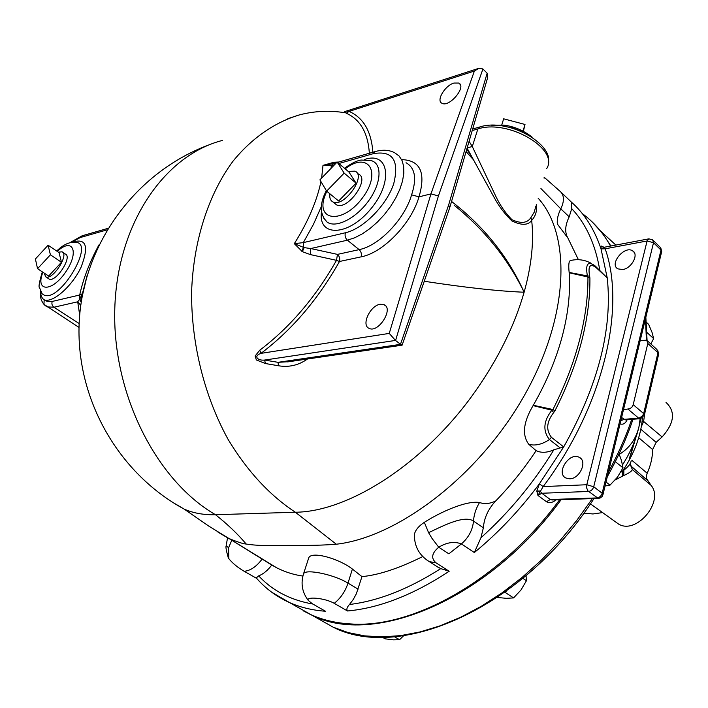 <?xml version="1.0" encoding="UTF-8"?>
<svg xmlns="http://www.w3.org/2000/svg" width="708" height="708" viewBox="0 0 708 708"><rect width="100%" height="100%" fill="white"/><g stroke="black" fill="none" stroke-linecap="round" stroke-linejoin="round"><path stroke-width="1.06" d="M615.217 521.654L618.633 524.106C636.386 534.965 664.591 501.414 651.103 485.378L646.599 478.635L646.422 476.015L647.192 473.245C650.767 465.191 652.572 457.288 652.626 449.545L656.13 442.35L662.104 436.951C674.45 423.092 675.759 411.578 666.016 402.409M583.896 513.15L592.923 513.964L602.579 512.592M615.252 479.9L623.757 475.528C629.076 473.148 631.934 471.156 632.341 469.528L630.005 463.855M662.104 436.951L643.616 421.428L644.687 413.711M605.057 486.015L610.013 485.148L617.429 477.21L622.987 467.811L621.438 460.395L619.058 453.89M606.021 482.033L610.013 485.148M615.296 461.66L622.987 467.811M497.352 597.464L506.317 598.313L513.583 597.915L520.991 589.985L526.433 580.746L526.035 575.737M506.247 591.269L505.308 592.516L513.583 597.915M505.308 592.516L504.53 592.499M522.885 578.374L526.433 580.746M382.347 637.227L385.134 638.828L393.312 639.846L399.542 639.705L403.675 635.695M394.4 636.731L399.542 639.705M650.82 343.946L653.652 338.601L651.988 332.22L648.616 324.335L646.369 322.264M646.979 332.495L653.652 338.601M561.134 499.662C487.998 600.561 373.275 646.457 312.113 615.314L303.502 610.951M640.209 340.495L646.74 340.229L647.811 343.477L633.2 404.666L632.04 406.985L630.005 408.702L623.491 409.684M592.33 222.082L602.331 233.118L610.898 245.995M620.075 423.844C623.013 424.915 625.385 423.543 627.182 419.729M634.802 440.482L629.616 457.784M635.881 437.491L629.129 460.404M630.147 465.324L647.431 480.369M641.988 425.198L643.616 421.428L642.377 421.508M641.121 418.499L639.519 424.296M622.536 464.829C630.385 452.527 635.846 439.898 638.935 426.942L640.528 418.632M622.305 476.13L622.465 471.174L620.58 472.413M631.058 461.377C630.43 464.014 628.04 466.935 623.872 470.139L622.465 471.174C634.28 453.704 640.935 435.942 642.439 417.87M630.297 457.182L630.518 457.802M628.164 409.277L638.669 418.154L640.165 418.685L638.935 426.942C635.908 439.128 629.341 448.27 619.252 454.368M647.811 343.477L657.971 352.69L643.669 413.587L644.324 415.26L640.032 418.694L625.341 419.879L621.606 417.508M295.333 605.862L311.139 614.765C322.99 620.075 336.229 623.137 350.858 623.952C413.083 628.615 500.875 579.887 559.665 499.706M610.553 246.057C603.057 232.711 593.667 221.923 582.374 213.674M543.956 178.027L545.072 178.053L544.142 177.416M603.278 247.296L601.11 246.012L601.021 248.862C594.446 229.295 584.543 213.683 571.312 202.046L571.728 208.656L569.197 216.807C565.028 225.348 564.603 232.428 567.896 238.038L557.329 223.985C556.895 219.338 558.054 214.294 560.798 208.86L569.197 216.807M536.124 450.66C523.814 469.156 510.353 485.909 495.75 500.919C488.255 508.955 484.122 517.92 483.36 527.823L480.936 537.761L474.342 552.532C498.211 532.929 519.893 510.025 539.399 483.821L536.797 491.025L537.956 495.476L546.47 501.724C549.426 503.317 552.656 502.689 556.161 499.83M426.145 559.559L429.198 561.559L436.128 562.895C430.809 558.417 431.676 553.187 438.739 547.213L448.845 553.824L461.412 543.93C468.643 537.567 472.67 529.947 473.502 521.061C473.909 514.778 475.918 508.592 479.528 502.503C466.156 500.388 440.438 512.07 424.34 522.327L428.588 532.682L432.048 538.452L438.739 547.213C446.819 542.319 454.377 541.231 461.412 543.93L474.342 552.532M436.128 562.895L449.173 571.268L440.757 568.604L436.376 566.152M271.819 592.286L289.484 602.561C300.281 607.367 312.281 610.269 325.485 611.252L312.299 603.729L308.325 600.472C305.378 596.357 324.671 597.8 334.247 603.34L347.469 610.977C379.488 608.075 413.392 594.835 449.173 571.268M228.808 558.639L228.56 547.815L226.268 545.602C225.489 546.576 226.206 550.718 228.41 558.001L228.808 558.639C232.543 563.249 237.667 567.462 244.171 571.294L256.659 578.374M601.216 246.003L603.791 247.313M554.922 410.835C566.692 387.595 575.551 364.602 581.489 341.867C587.33 319.184 590.136 297.9 589.906 278.032L587.941 277.014C588.1 296.82 585.25 318.042 579.401 340.672C573.462 363.354 564.639 386.303 552.939 409.516L554.922 410.835L553.665 412.578C546.576 421.773 545.833 430.03 551.435 437.34L563.701 446.916L539.399 483.821L543.151 486.591C603.402 406.348 626.129 307.812 605.181 248.809L601.021 248.862L607.243 277.917C612.677 328.901 598.163 385.232 563.701 446.916L553.86 449.792C547.142 452.784 541.231 453.076 536.124 450.669L528.734 444.261C521.885 435.013 523.327 422.127 533.071 405.613L533.292 405.259C546.408 382.338 556.037 359.434 562.179 336.548C568.197 313.706 570.524 292.439 569.17 272.766L569.144 272.438C568.356 265.004 568.798 261.04 570.48 260.535C577.852 258.792 584.843 259.765 591.445 263.447M536.814 491.387L540.337 491.228L541.77 493.255L588.516 491.467C591.056 491.095 592.791 489.52 593.72 486.75L653.519 242.711L652.634 239.844L648.873 238.853L647.094 240.968L605.181 248.809L604.083 247.278M598.402 498.405L600.437 497.874L602.136 496.441L602.924 494.848L602.163 493.246L593.72 486.75L586.799 484.741L586.711 488.051L587.905 490.874L598.269 498.405L552.001 499.972L550.275 499.521L541.77 493.255L537.956 495.476L543.151 486.591L586.799 484.741L647.094 240.968L653.519 242.711L660.998 250.074L661.573 252.057L603.021 494.414M569.692 478.803L565.913 478.033C555.453 473.21 569.453 451.545 579.268 457.35C587.737 461.076 579.834 478.9 569.692 478.803M622.677 269.544L617.854 268.863C608.969 264.217 624.367 245.278 632.563 250.791C639.2 254.128 631.695 268.429 622.677 269.544M589.906 278.032L589.64 276.138C587.87 266.066 589.985 263.181 595.994 267.474L607.243 277.917L595.561 266.332M467.094 148.131L493.839 196.895C498.644 205.931 504.654 213.94 511.875 220.914C521.592 225.578 528.195 225.401 531.673 220.383C534.053 241.685 531.531 265.633 524.124 292.227C514.574 325.459 498.423 358.319 475.67 390.798C425.251 463.014 348.973 511.813 295.378 512.238L215.506 514.716C203.754 515.026 193.328 513.158 184.213 509.123L172.619 502.317M80.986 301.511L87.27 275.005M87.234 275.111L82.385 293.785L79.827 299.015L80.995 301.458M82.393 293.749L79.703 295.006L79.827 299.015L77.703 301.803L79.685 314.989M80.455 307.635L80.491 305.024L77.703 301.803L53.958 307.228C52.047 305.706 51.463 303.776 52.233 301.44L47.586 301.635L44.161 299.811C41.843 298.298 40.613 295.342 40.471 290.953M44.843 305.254L43.958 304.351L44.161 299.811C52.569 303.431 72.083 286.377 81.048 267.252C89.243 245.959 86.208 237.649 71.924 242.34M538.142 198.196C571.657 235.109 569.347 316.759 523.814 396.418C478.502 476.103 397.869 537.266 336.291 544.222C324.468 545.222 308.299 545.611 287.784 545.381C269.049 546.001 255.199 545.558 246.207 544.045C243.269 543.894 237.286 541.947 228.259 538.23L217.993 532.124M233.587 541.39L271.766 565.046C267.783 570.374 263.42 573.984 258.685 575.878L256.269 577.923L256.597 578.294M302.874 576.055C294.068 574.861 285.333 572.108 276.651 567.789L271.766 565.046M308.299 559.223L308.785 557.736C311.786 550.815 339.362 558.762 352.398 569.064L361.965 576.622L356.319 593.835L353.274 599.464L349.469 604.499C346.929 607.269 346.256 609.429 347.469 610.977M422.729 556.559C399.002 568.347 378.745 575.038 361.965 576.622M414.463 538.487L414.392 534.363C415.375 530.088 418.685 526.071 424.34 522.327M495.75 500.928C489.998 503.777 484.591 504.308 479.528 502.503M567.896 238.047L578.409 259.694M595.994 267.474L595.056 265.863C587.844 260.668 585.286 264.013 587.392 275.916L589.64 276.138M569.144 272.438L587.392 275.916L587.941 277.014L569.17 272.766M553.665 412.578L551.877 410.206C543.479 421.021 542.655 430.8 549.426 439.535L560.09 447.837M533.292 405.259L552.939 409.516L551.877 410.206L533.071 405.613M228.41 558.001L227.941 556.789M228.56 547.815L231.764 540.31M545.072 178.053L560.515 191.709C564.303 195.541 564.391 201.258 560.798 208.86L540.93 188.54M62.747 252.296L65.295 254.022C72.871 256.535 55.87 282.837 49.1 279.041L48.41 278.58M58.357 252.163L62.03 251.809C69.579 254.305 52.542 280.642 45.799 276.863L44.073 273.022M48.109 245.216L59.056 252.632L61.463 262.261L48.648 276.049L37.551 268.704L35.4 258.986L48.109 245.216L50.41 254.809L37.551 268.704M61.463 262.261L50.41 254.809M535.885 206.046L534.239 212.152L530.92 217.524L531.673 220.383C535.673 216.037 537.222 210.772 536.301 204.577M530.92 217.524C527.398 223.153 521.079 223.87 511.955 219.692C505.335 212.958 499.919 205.072 495.689 196.045L472.298 146.538L467.183 147.839M454.412 205.426C484.865 230.18 508.105 259.11 524.124 292.227C508.238 256.827 484.042 226.569 451.554 201.453M347.097 110.864L344.522 111.59L346.256 113.209C360.23 119.431 367.939 132.777 369.364 153.247M338.822 162.017L333.919 162.274L322.998 165.362L321.618 178.08M320.954 181.62C316.839 201.24 307.962 221.923 294.307 243.676L302.378 251.667L310.414 254.606L336.504 260.34C315.564 297.351 289.988 327.308 259.765 350.203L255.119 356L256.358 359.947L265.35 363.523L278.448 365.753C288.758 367.487 298.28 365.355 306.998 359.345L307.387 359.009M524.124 292.227C498.37 291.183 465.112 287.536 424.349 281.271M336.291 544.222L295.378 512.238C269.598 495.29 247.172 471.015 228.1 439.394C204.347 396.241 191.16 343.291 191.602 291.776C193.426 240.552 208.603 194.081 233.038 161.15C252.145 137.75 275.067 122.13 299.714 114.811C314.865 110.926 330.105 110.262 345.442 112.82M453.943 83.048L458.757 83.057C466.917 86.509 449.297 107.74 441.987 103.271C435.871 100.775 444.916 85.518 453.943 83.048M380.223 304.263L384.072 304.661C394.029 308.608 378.293 333.495 369.072 328.353C360.974 325.246 370.169 305.484 380.223 304.263M334.026 163.398L333.919 162.274M333.53 163.548L331.282 165.69L322.998 165.362L332.795 163.752M289.147 361.673L278.049 362.328L264.65 360.062L265.35 363.523M372.859 152.238C371.346 131.334 363.416 117.723 349.088 111.404L474.378 71.048L430.951 193.895L389.25 333.406L395.48 340.433L264.65 360.062C257.685 360.965 253.057 355.956 260.969 353.372C291.9 329.99 318.069 299.369 339.477 261.491C340.141 258.659 339.468 256.296 337.468 254.393L336.504 260.34L339.477 261.491L361.16 256.845C361.823 253.977 361.142 251.57 359.142 249.632L337.468 254.393L310.768 248.543L310.414 254.606M259.765 350.203L260.969 353.372L389.25 333.406M278.448 365.753L278.049 362.328L400.595 344.345L402.117 345.177L287.625 361.894M449.686 207.816L402.117 345.177M449.881 207.178L487.555 77.951L487.228 73.269L482.821 68.906L478.829 68.322L474.378 71.048M487.139 73.181L448.66 204.931L449.713 207.763M478.281 68.499L346.478 111.067L349.088 111.404L346.256 113.209M406.038 162.734C415.118 167.849 416.968 178.549 411.596 194.833L418.994 196.851C425.942 172.973 420.464 160.583 402.569 159.672M361.16 256.845C382.94 252.862 411.339 223.666 418.994 196.851L430.951 193.895L438.42 195.93L482.918 68.995M395.48 340.433L400.595 344.345M411.596 194.833C404.675 219.241 378.957 245.888 359.142 249.632L347.38 240.18C345.3 238.154 344.637 235.684 345.371 232.773L303.316 242.623L303.546 247.428L301.643 251.181M338.875 163.513L373.072 153.724L375.24 151.556C382.895 149.441 389.462 149.892 394.931 152.928L399.1 156.017L402.055 160.53L403.657 166.336L403.826 173.239L402.542 180.991L399.834 189.328L395.799 197.93L390.568 206.471L384.338 214.639L377.364 222.108L369.886 228.613L362.213 233.906L354.62 237.799L347.38 240.18L310.768 248.543L304.157 247.623L294.307 243.676L303.316 242.623L313.423 224.392L321.45 206.311M523.416 131.148L525.009 124.466L503.654 118.811L501.768 124.935M523.062 130.953L525.009 124.466M356.912 172.796L358.505 174.141C370.488 178.823 347.318 211.064 336.468 204.807L334.592 203.276M348.168 171.38L354.991 171.159C366.948 175.805 343.725 208.117 332.902 201.886C330.37 200.568 329.37 197.877 329.901 193.815M337.15 162.061L348.973 172.062L356.089 183.177L338.645 201.01L326.636 191.116L319.901 179.859L337.15 162.061L344.159 173.115L326.636 191.116M356.089 183.177L344.159 173.115M569.108 272.093L569.506 272.784M651.103 485.378L632.341 469.528L630.244 463.457M647.192 473.245L631.678 460.138M639.643 438.517L652.626 449.545M317.246 618.208L333.202 627.2L348.168 632.589L364.487 635.864L382.001 636.908L400.578 635.625L420.003 631.952L440.075 625.837L460.554 617.288L481.175 606.358L501.662 593.127L521.752 577.728L541.133 560.338L559.541 541.186L576.701 520.513L592.375 498.609M608.446 471.988C617.934 454.58 625.713 437.04 631.766 419.357M646.404 340.07L645.501 318.582M615.845 245.065L600.915 231.348M647.448 340.875L656.882 349.451L658.582 354.46L644.439 414.782M620.819 420.756L623.819 419.357L639.12 418.092L642.528 415.897L643.669 413.587L633.2 404.666M656.13 442.35L641.404 429.747M623.757 475.528L623.872 470.139M560.966 192.133L571.312 202.046M603.65 247.322L603.066 246.765L603.375 247.304M601.11 246.012L604.074 247.278M540.372 491.007L536.797 491.025M653.289 240.49L660.095 247.207L660.998 250.074L602.163 493.246C601.251 496.007 599.526 497.565 596.977 497.928L550.275 499.521L546.47 501.724M246.207 544.045C237.755 534.027 227.525 524.247 215.506 514.716C156.291 480.555 112.032 393.595 114.802 308.307C117.342 222.94 164.92 155.017 222.578 140.388M80.473 307.52L80.491 306.104M79.623 299.342L80.933 301.767L82.385 293.785M98.916 244.977C89.5 262.447 83.102 279.129 79.703 295.006L52.233 301.44M107.935 228.365L82.447 235.693L80.331 237.525L107.032 229.879M70.888 242.508L80.331 237.525M45.232 305.599L47.241 306.909L53.958 307.228L79.137 323.529M56.675 251.013C65.543 242.384 71.924 242.039 75.544 242.34C95.633 242.375 60.056 302.511 44.126 295.112L42.206 293.864L41.02 292.085M551.435 437.34L549.426 439.535C541.992 444.491 535.089 446.067 528.734 444.261M428.588 532.682C441.482 526.663 463.926 514.601 473.502 521.061L483.36 527.823M227.534 537.876L226.427 544.24M303.228 574.763L303.582 573.666C305.945 568.657 334.326 574.613 348.009 583.126C345.247 591.463 340.663 598.198 334.247 603.34M352.398 569.064L348.009 583.126L358.098 589.136M553.86 449.792C533.443 483.13 509.132 512.45 480.936 537.761M262.199 558.975C256.464 566.612 250.464 570.719 244.171 571.294M571.728 208.656C586.1 223.923 595.455 244.455 599.791 270.252M312.839 604.039C290.537 600.11 272.491 590.72 258.685 575.878M440.757 568.604C408.799 589.012 378.373 600.977 349.469 604.499M57.251 251.402C72.862 236.826 79.65 251.924 65.632 272.084C51.861 292.448 34.949 291.979 42.914 272.253M472.227 130.537L477.873 128.945L472.298 146.538L469.085 141.299M548.222 162.504C553.567 144.609 508.663 117.493 479.679 126.998L477.873 128.945C508.114 118.847 559.585 149.105 546.673 168.628M471.74 156.565L466.767 149.255M334.84 163.167L334.84 162.159M448.66 204.931L400.498 344.265M395.586 340.513L438.42 195.93M302.378 251.667L304.157 247.623M373.072 153.724C392.621 150.202 399.498 160.22 393.71 183.761C386.524 205.417 363.293 228.817 345.371 232.773M331.07 168.336L331.282 165.69L334.539 164.752M502.813 126.033L512.99 128.068L522.619 131.865M321.556 211.365C317.352 237.127 347.973 236.888 370.709 209.055C393.905 181.54 388.772 150.68 364.231 159.627M344.504 168.274C354.407 161.194 358.186 160.707 361.053 160.035L371.222 160.61C382.444 163.681 381.506 183.053 368.7 200.709C356.071 218.453 335.813 228.578 327.061 222.055L323.6 217.852M345.141 168.823C368.39 150.733 382.196 172.239 362.186 198.275C342.584 224.533 315.016 221.259 325.078 195.346L326.786 191.249M473.581 159.911L466.076 151.645M618.633 524.106L590.437 503.875M594.003 498.547C524.239 607.305 400.294 661.785 333.202 627.2L312.113 615.314M629.775 457.421L629.014 460.598M640.899 418.561L640.041 421.614M658.705 353.929L657.635 350.15M607.296 476.723C617.916 457.766 626.483 438.615 632.996 419.26M647.077 340.468L645.846 317.157M311.139 614.765L289.484 602.561C276.377 596.596 265.305 588.383 256.269 577.923M648.714 238.879L604.136 247.269M581.029 458.74L579.268 457.35M634.164 252.349L632.563 250.791M661.706 251.455L660.776 247.906M210.657 144.273C138.821 170.115 85.332 239.685 79.508 317.219C73.685 394.728 116.369 472.351 184.213 509.123L208.754 526.088L276.651 567.789M69.676 242.8L82.146 235.782M40.294 290.519C39.79 296.13 41.002 300.723 43.931 304.316M43.958 304.351L79.004 327.415M42.33 271.872C39.303 282.049 38.374 287.315 39.542 287.687L42.206 293.864L41.108 292.245M414.392 534.363C414.233 546.222 419.163 555.284 429.198 561.559L439.243 567.993M308.785 557.736L303.582 573.666C300.555 583.436 302.13 592.375 308.325 600.472M49.1 279.041L45.799 276.863M479.44 127.068L472.679 128.989M299.714 114.811L287.749 118.705M458.757 83.057L460.147 84.402M384.072 304.661L385.718 305.953M287.705 361.885L289.121 361.682M333.928 163.424L336.557 162.672M337.539 162.389L374.921 151.645M491.75 125.316L503.804 125.121C514.185 126.431 523.619 130.44 532.106 137.131M323.76 218.126L327.061 222.055C320.733 215.604 319.635 206.984 323.76 196.213L326.255 190.487M336.468 204.807L332.902 201.886M466.094 151.583L473.564 159.875"/></g></svg>
